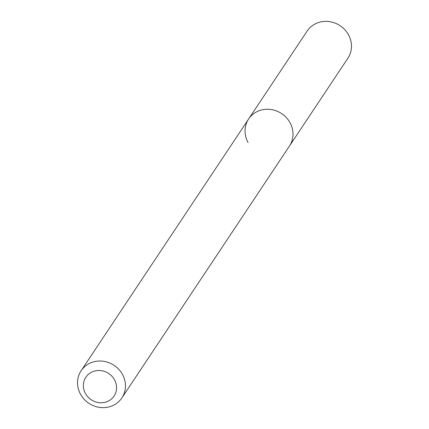 <?xml version="1.0" encoding="UTF-8"?>
<svg xmlns="http://www.w3.org/2000/svg" width="429" height="429" viewBox="0 0 429 429"><rect width="100%" height="100%" fill="white"/><g stroke="black" fill="none" stroke-linecap="round" stroke-linejoin="round"><path stroke-width="0.64" d="M114.463 379.735A16.956 15.766 33.6 0 1 108.054 401.228A16.956 15.766 33.6 0 1 85.468 393.538A16.956 15.766 33.6 0 1 91.876 372.045A16.956 15.766 33.6 0 1 114.463 379.735M122.442 374.361A24.496 22.775 33.6 0 1 121.895 397.897A24.496 22.775 33.6 0 1 80.561 394.299A24.496 22.775 33.6 0 1 81.113 370.758A24.496 22.775 33.6 0 1 122.442 374.361M248.08 142.525A24.496 22.775 33.6 0 1 248.632 118.989A24.496 22.775 33.6 0 1 289.961 122.587A24.496 22.775 33.6 0 1 289.414 146.123L347.887 58.242A24.496 22.775 33.6 0 0 348.439 34.701A24.496 22.775 33.6 0 0 307.105 31.102L248.632 118.989A24.496 22.775 33.6 0 1 289.961 122.587A24.496 22.775 33.6 0 1 289.414 146.123L121.895 397.897M81.113 370.758L248.632 118.989"/></g></svg>
